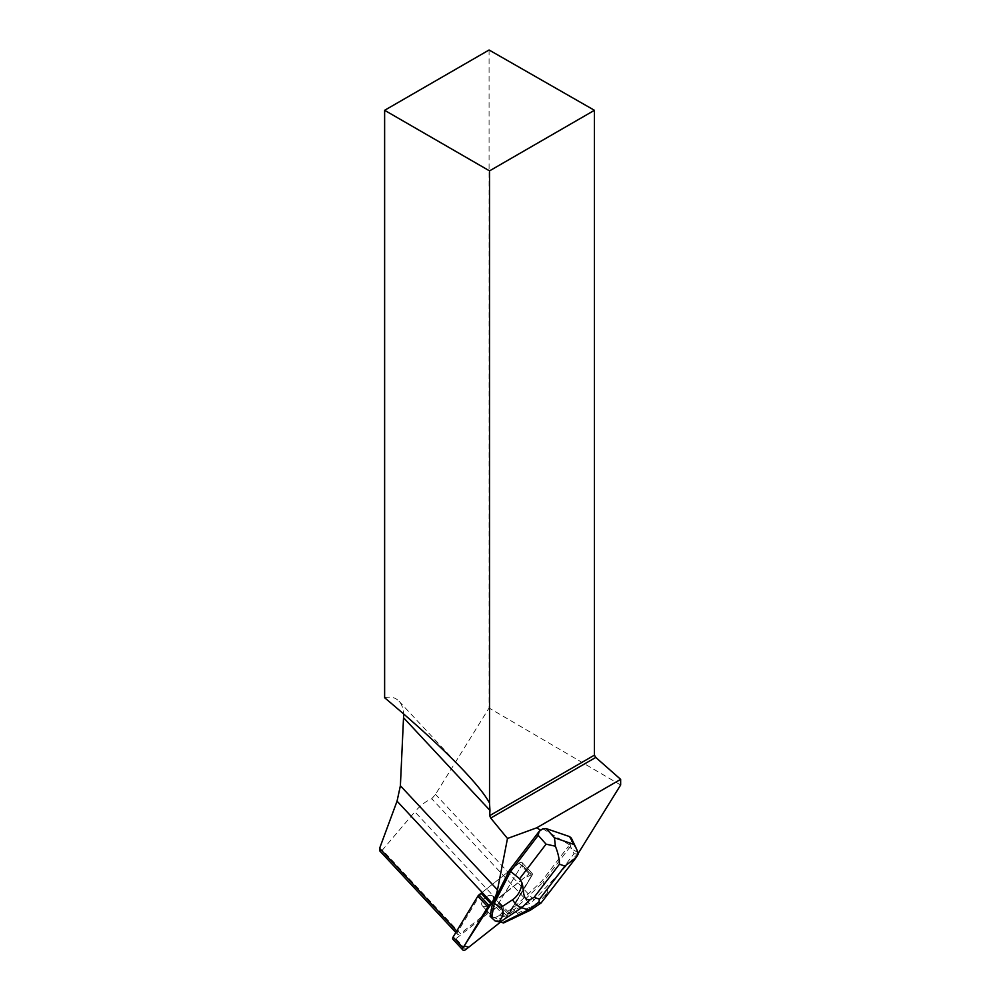 <?xml version="1.0" encoding="UTF-8"?>
<svg xmlns="http://www.w3.org/2000/svg" width="1000" height="1000" viewBox="0 0 1000 1000"><rect width="100%" height="100%" fill="white"/><g stroke="black" fill="none" stroke-linecap="round" stroke-linejoin="round"><path stroke-width="0.75" stroke-dasharray="5 3.75" d="M482.837 906.188A7.088 3.987 137 0 0 490.637 903.462A7.088 3.987 137 0 0 492.7 896.1A7.088 3.987 137 0 0 484.8 898.025A7.088 3.987 137 0 0 482.325 905.775A7.088 3.987 137 0 0 482.837 906.188M496.012 907.025L506.012 917.75L500.05 922.463L506.012 917.75A2.95 1.663 137 0 0 507.175 916.438L531.95 875.525A2.95 1.663 137 0 0 532.125 873.337A2.95 1.663 137 0 0 529.163 873.863L519.163 863.138L481.075 893.238L519.163 863.138A2.95 1.663 -43 0 1 522.125 862.613A2.95 1.663 -43 0 1 521.95 864.8L497.175 905.713A2.95 1.663 -43 0 1 496.012 907.025L455.875 938.75A2.95 1.663 -43 0 1 452.9 939.275M492.925 903.088L529.163 873.863L491.087 903.962L523.112 878.637L532.388 874.362L506 917.75M492.837 916.912A7.088 3.987 137 0 0 500.65 914.188A7.088 3.987 137 0 0 502.7 906.838A7.088 3.987 137 0 0 494.8 908.75A7.088 3.987 137 0 0 492.325 916.5A7.088 3.987 137 0 0 492.837 916.912M577.925 852.562L568.138 846.688L541.725 881.225L512.188 909.025L508.762 914.675L509.925 913.763L414.862 811.812L382.425 850.013L460.425 933.675L498.45 903.612L521.95 864.8L531.95 875.525L512.188 909.025M578.125 853.337L534.038 900.075L529.562 903.612A37.975 21.35 137 0 0 509.925 913.763M542.762 828.775L569.15 844.613L568.138 846.688M498.45 903.612L508.762 914.675M519.163 863.138A2.95 1.663 -43 0 1 522.125 862.613A2.95 1.663 -43 0 1 521.95 864.8L531.95 875.525A2.95 1.663 137 0 0 532.125 873.337A2.95 1.663 137 0 0 529.163 873.863L519.163 863.138M481.7 903.288A7.088 3.987 137 0 0 482.325 905.775A7.088 3.987 137 0 0 490.238 903.863A7.088 3.987 137 0 0 492.7 896.1A7.088 3.987 137 0 0 486.45 896.725A7.088 3.987 137 0 0 481.7 903.288M503.338 909.325A7.088 3.987 137 0 0 502.7 906.838A7.088 3.987 137 0 0 496.45 907.45A7.088 3.987 137 0 0 491.7 914.013A7.088 3.987 137 0 0 492.325 916.5A7.088 3.987 137 0 0 498.575 915.888A7.088 3.987 137 0 0 503.338 909.325M481.075 893.238L457.612 931.988A2.975 1.675 -43 0 0 457.438 934.2A2.975 1.675 -43 0 0 460.425 933.675M379.725 850.85L382.425 850.013M384.625 697.738C390.6 696.312 395.387 697.463 398.988 701.188C401.763 704.237 403.338 708.5 403.7 713.988M489.075 50L489.075 708L435.487 794.375L431.775 798.75C425.887 801.175 420.25 805.525 414.862 811.812M620.65 785L489.075 708M529.562 903.612L431.775 798.75M534.038 900.075L435.487 794.375M512.612 908.75L513.775 910L542.875 882.463L541.725 881.225M530.487 910.15A11.912 4.263 63.4 0 0 531.675 906.287C537.975 903.037 543.337 898.225 547.762 891.85L547.525 888.3L573.987 853.713L570.475 846.375L571.337 841.762L569.15 844.613M570.475 846.375L542.875 882.463L547.525 888.3M492.488 903.438L492.612 902.75M511.825 919.475C517.013 916.838 518.9 914.812 517.487 913.375L513.775 910L497.7 919.987L496.238 918.413L490.087 916.312M511.875 908.688L496.238 918.413M571.337 841.762L571.375 838.15M497.7 919.987L499.2 922.35M573.987 853.713L578.263 854.025M547.762 891.85L543.025 900.837M465.875 949.475L455.875 938.75M507.175 916.438L497.175 905.713M456.737 931.05L457.612 931.988M517.487 913.375L531.675 906.287M522.125 862.613L532.125 873.337L522.125 862.613M482.325 905.775L492.325 916.5L482.325 905.775M492.7 896.1L502.7 906.838L492.7 896.1M455.85 932.5L457.438 934.2M398.988 701.188L465.35 772.362M576.225 857.438L575.562 858.312"/><path stroke-width="1.5" d="M462.9 950A2.95 1.663 137 0 0 465.875 949.475L500.05 922.463L468.713 947.237L464.188 945.975L491.087 903.962L489.025 905.588A2.95 1.663 137 0 0 487.85 906.9L463.088 947.8A2.95 1.663 137 0 0 462.9 950L452.9 939.275A2.95 1.663 -43 0 1 453.088 937.075L477.85 896.175A2.95 1.663 -43 0 1 479.025 894.862L481.075 893.238L491.4 904.3L492.925 903.088L509.462 870.2L539.113 831.425L538.212 835.35L546.062 844.163L519.6 878.763L522.075 883.062C520.95 890.575 517.775 896.137 512.562 899.75A11.912 6.463 56.5 0 0 521.737 907.675L530.25 899.575L534.1 897.337L559.438 864.212C559.45 859.087 558.1 853.088 555.388 846.213L546.062 844.163M578.125 853.337L577.925 852.562M555.388 846.213L554.462 837.788L546.35 828.662L542.762 828.775L539.113 831.425M540.763 830.275L536.688 827.825L507.488 838.475L497.488 889.887A37.975 21.35 137 0 1 492.113 903.112L491.4 904.3M578.525 852.913L620.65 785L620.65 779.35L536.688 827.825M455.85 932.5L379.725 850.85L379.613 848.325L397.05 801.162L492.113 903.112M403.7 713.988L400.387 785.75L397.05 801.162M594.438 110.3L489.075 50L384.625 110.3L384.625 697.738C418.2 725.913 445.1 750.788 465.35 772.362C477.438 785.362 485.5 795.575 489.525 803.025L489.525 170.875L594.438 110.3L594.438 755.15L595.763 757.438L620.65 779.35M403.713 717.9L489.95 810.387L489.7 815.625L490.712 818.075L595.763 757.438M489.7 815.625L594.438 755.15M489.95 810.387L489.525 803.025M490.712 818.075L507.488 838.475M384.625 110.3L489.525 170.875M538.212 835.35L510.613 871.438L509.462 870.2M519.6 878.763L510.613 871.438L494.275 903.337L493.113 902.087M512.562 899.75L500.65 907.625C504.325 910.462 503.862 915.062 499.275 921.425L495.138 920.962L490.087 916.312L492.488 903.438M491.562 917.887L494.275 903.337L500.65 907.625M546.35 828.662L569.575 836.6L576.675 849.25L578.263 854.025L576.25 857.45L564.875 866.062L539.525 899.2L538.787 902.487L528.275 909.912A11.912 4.263 63.4 0 0 530.475 910.15L541.013 903.05L538.787 902.487M576.688 849.25L571.375 838.15L569.575 836.6M495.138 920.962L503.663 922.925L530.475 910.15M502.875 922.613L500.425 921.775L521.737 907.675L528.275 909.912L502.875 922.613L503.663 922.925M499.275 921.425L500.425 921.775M530.25 899.575C522.137 901.25 524.025 889.275 522.075 883.062M575.562 858.312L541.025 903.062M479.025 894.862L489.025 905.588M453.088 937.075L463.088 947.8M487.85 906.9L477.85 896.175M379.613 848.325L456.737 931.05M400.387 785.75L497.488 889.887M539.525 899.2L534.1 897.337M559.438 864.212L564.875 866.062M573.212 844.2L554.462 837.788"/></g></svg>
